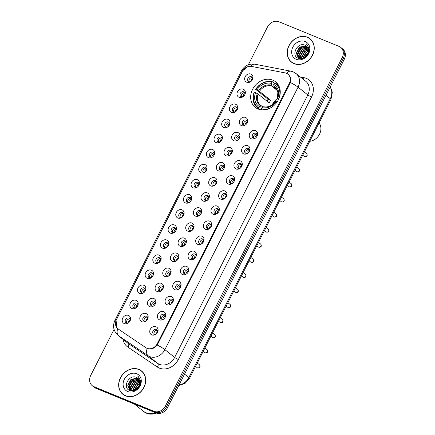 <?xml version="1.0" encoding="UTF-8"?>
<svg xmlns="http://www.w3.org/2000/svg" width="435" height="435" viewBox="0 0 435 435"><rect width="100%" height="100%" fill="white"/><g stroke="black" fill="none" stroke-linecap="round" stroke-linejoin="round"><path stroke-width="0.65" d="M272.778 80.154A16.318 13.73 -51.4 0 0 253.572 87.62A16.318 13.73 -51.4 0 0 255.28 107.347A16.318 13.73 -51.4 0 0 258.134 109.022A16.318 13.73 -51.4 0 0 277.334 101.556A16.318 13.73 -51.4 0 0 275.632 81.829A16.318 13.73 -51.4 0 0 272.778 80.154M239.103 97.331A4.616 3.888 128.6 0 1 237.537 91.752A4.616 3.888 128.6 0 1 243.247 89.159A4.616 3.888 128.6 0 1 245.035 94.226A4.616 3.888 128.6 0 1 242.986 96.793A4.616 3.888 128.6 0 1 239.103 97.331M244.883 94.585A2.773 2.333 -51.4 0 0 244.204 92.117A2.773 2.333 -51.4 0 0 243.714 91.834A2.773 2.333 -51.4 0 0 240.457 93.101A2.773 2.333 -51.4 0 0 240.745 96.45A2.773 2.333 -51.4 0 0 241.229 96.733A2.773 2.333 -51.4 0 0 243.306 96.565M231.447 112.415A4.616 3.888 128.6 0 1 229.881 106.836A4.616 3.888 128.6 0 1 235.591 104.248A4.616 3.888 128.6 0 1 237.385 109.31A4.616 3.888 128.6 0 1 235.335 111.882A4.616 3.888 128.6 0 1 231.447 112.415M237.233 109.669A2.773 2.333 -51.4 0 0 236.548 107.2A2.773 2.333 -51.4 0 0 236.064 106.918A2.773 2.333 -51.4 0 0 232.801 108.184A2.773 2.333 -51.4 0 0 233.095 111.534A2.773 2.333 -51.4 0 0 233.579 111.817A2.773 2.333 -51.4 0 0 235.65 111.648M223.797 127.498A4.616 3.888 128.6 0 1 222.231 121.925A4.616 3.888 128.6 0 1 227.94 119.331A4.616 3.888 128.6 0 1 229.729 124.394A4.616 3.888 128.6 0 1 227.684 126.966A4.616 3.888 128.6 0 1 223.797 127.498M229.577 124.758A2.773 2.333 -51.4 0 0 228.897 122.284A2.773 2.333 -51.4 0 0 228.408 122.001A2.773 2.333 -51.4 0 0 225.151 123.268A2.773 2.333 -51.4 0 0 225.439 126.618A2.773 2.333 -51.4 0 0 225.923 126.906A2.773 2.333 -51.4 0 0 228 126.737M216.141 142.588A4.616 3.888 128.6 0 1 214.575 137.009A4.616 3.888 128.6 0 1 220.284 134.415A4.616 3.888 128.6 0 1 222.078 139.483A4.616 3.888 128.6 0 1 220.028 142.049A4.616 3.888 128.6 0 1 216.141 142.588M221.926 139.842A2.773 2.333 -51.4 0 0 221.241 137.373A2.773 2.333 -51.4 0 0 220.757 137.085A2.773 2.333 -51.4 0 0 217.495 138.352A2.773 2.333 -51.4 0 0 217.788 141.707A2.773 2.333 -51.4 0 0 218.272 141.989A2.773 2.333 -51.4 0 0 220.344 141.821M208.49 157.671A4.616 3.888 128.6 0 1 206.924 152.092A4.616 3.888 128.6 0 1 212.633 149.499A4.616 3.888 128.6 0 1 214.422 154.566A4.616 3.888 128.6 0 1 212.378 157.133A4.616 3.888 128.6 0 1 208.49 157.671M214.27 154.925A2.773 2.333 -51.4 0 0 213.59 152.457A2.773 2.333 -51.4 0 0 213.106 152.174A2.773 2.333 -51.4 0 0 209.844 153.441A2.773 2.333 -51.4 0 0 210.132 156.79A2.773 2.333 -51.4 0 0 210.616 157.073A2.773 2.333 -51.4 0 0 212.693 156.904M200.834 172.755A4.616 3.888 128.6 0 1 199.268 167.176A4.616 3.888 128.6 0 1 204.977 164.588A4.616 3.888 128.6 0 1 206.772 169.65A4.616 3.888 128.6 0 1 204.722 172.222A4.616 3.888 128.6 0 1 200.834 172.755M206.62 170.009A2.773 2.333 -51.4 0 0 205.934 167.54A2.773 2.333 -51.4 0 0 205.45 167.257A2.773 2.333 -51.4 0 0 202.188 168.524A2.773 2.333 -51.4 0 0 202.482 171.874A2.773 2.333 -51.4 0 0 202.966 172.157A2.773 2.333 -51.4 0 0 205.037 171.994M193.183 187.838A4.616 3.888 128.6 0 1 191.617 182.265A4.616 3.888 128.6 0 1 197.327 179.671A4.616 3.888 128.6 0 1 199.116 184.739A4.616 3.888 128.6 0 1 197.071 187.306A4.616 3.888 128.6 0 1 193.183 187.838M198.964 185.098A2.773 2.333 -51.4 0 0 198.284 182.629A2.773 2.333 -51.4 0 0 197.8 182.341A2.773 2.333 -51.4 0 0 194.537 183.608A2.773 2.333 -51.4 0 0 194.826 186.958A2.773 2.333 -51.4 0 0 195.31 187.246A2.773 2.333 -51.4 0 0 197.387 187.077M185.527 202.927A4.616 3.888 128.6 0 1 183.961 197.349A4.616 3.888 128.6 0 1 189.671 194.755A4.616 3.888 128.6 0 1 191.465 199.823A4.616 3.888 128.6 0 1 189.415 202.389A4.616 3.888 128.6 0 1 185.527 202.927M191.313 200.182A2.773 2.333 -51.4 0 0 190.628 197.713A2.773 2.333 -51.4 0 0 190.144 197.43A2.773 2.333 -51.4 0 0 186.881 198.697A2.773 2.333 -51.4 0 0 187.175 202.047A2.773 2.333 -51.4 0 0 187.659 202.329A2.773 2.333 -51.4 0 0 189.731 202.161M177.877 218.011A4.616 3.888 128.6 0 1 176.311 212.432A4.616 3.888 128.6 0 1 182.02 209.844A4.616 3.888 128.6 0 1 183.815 214.906A4.616 3.888 128.6 0 1 181.765 217.473A4.616 3.888 128.6 0 1 177.877 218.011M183.657 215.265A2.773 2.333 -51.4 0 0 182.977 212.797A2.773 2.333 -51.4 0 0 182.493 212.514A2.773 2.333 -51.4 0 0 179.231 213.781A2.773 2.333 -51.4 0 0 179.519 217.13A2.773 2.333 -51.4 0 0 180.003 217.413A2.773 2.333 -51.4 0 0 182.08 217.244M170.221 233.095A4.616 3.888 128.6 0 1 168.655 227.521A4.616 3.888 128.6 0 1 174.364 224.928A4.616 3.888 128.6 0 1 176.159 229.99A4.616 3.888 128.6 0 1 174.109 232.562A4.616 3.888 128.6 0 1 170.221 233.095M176.006 230.354A2.773 2.333 -51.4 0 0 175.321 227.88A2.773 2.333 -51.4 0 0 174.837 227.597A2.773 2.333 -51.4 0 0 171.58 228.864A2.773 2.333 -51.4 0 0 171.868 232.214A2.773 2.333 -51.4 0 0 172.352 232.497A2.773 2.333 -51.4 0 0 174.43 232.333M162.57 248.178A4.616 3.888 128.6 0 1 161.004 242.605A4.616 3.888 128.6 0 1 166.714 240.011A4.616 3.888 128.6 0 1 168.508 245.079A4.616 3.888 128.6 0 1 166.458 247.645A4.616 3.888 128.6 0 1 162.57 248.178M168.356 245.438A2.773 2.333 -51.4 0 0 167.671 242.969A2.773 2.333 -51.4 0 0 167.187 242.681A2.773 2.333 -51.4 0 0 163.924 243.948A2.773 2.333 -51.4 0 0 164.212 247.297A2.773 2.333 -51.4 0 0 164.696 247.586A2.773 2.333 -51.4 0 0 166.774 247.417M154.914 263.267A4.616 3.888 128.6 0 1 153.348 257.689A4.616 3.888 128.6 0 1 159.063 255.095A4.616 3.888 128.6 0 1 160.852 260.163A4.616 3.888 128.6 0 1 158.802 262.729A4.616 3.888 128.6 0 1 154.914 263.267M160.7 260.522A2.773 2.333 -51.4 0 0 160.015 258.053A2.773 2.333 -51.4 0 0 159.531 257.77A2.773 2.333 -51.4 0 0 156.274 259.037A2.773 2.333 -51.4 0 0 156.562 262.387A2.773 2.333 -51.4 0 0 157.046 262.669A2.773 2.333 -51.4 0 0 159.123 262.501M147.264 278.351A4.616 3.888 128.6 0 1 145.698 272.772A4.616 3.888 128.6 0 1 151.407 270.184A4.616 3.888 128.6 0 1 153.202 275.246A4.616 3.888 128.6 0 1 151.152 277.818A4.616 3.888 128.6 0 1 147.264 278.351M153.049 275.605A2.773 2.333 -51.4 0 0 152.364 273.136A2.773 2.333 -51.4 0 0 151.88 272.854A2.773 2.333 -51.4 0 0 148.618 274.121A2.773 2.333 -51.4 0 0 148.906 277.47A2.773 2.333 -51.4 0 0 149.39 277.753A2.773 2.333 -51.4 0 0 151.467 277.59M139.608 293.435A4.616 3.888 128.6 0 1 138.047 287.861A4.616 3.888 128.6 0 1 143.757 285.268A4.616 3.888 128.6 0 1 145.546 290.33A4.616 3.888 128.6 0 1 143.496 292.902A4.616 3.888 128.6 0 1 139.608 293.435M145.393 290.694A2.773 2.333 -51.4 0 0 144.708 288.22A2.773 2.333 -51.4 0 0 144.224 287.937A2.773 2.333 -51.4 0 0 140.967 289.204A2.773 2.333 -51.4 0 0 141.255 292.554A2.773 2.333 -51.4 0 0 141.739 292.842A2.773 2.333 -51.4 0 0 143.816 292.673M131.957 308.524A4.616 3.888 128.6 0 1 130.391 302.945A4.616 3.888 128.6 0 1 136.101 300.351A4.616 3.888 128.6 0 1 137.895 305.419A4.616 3.888 128.6 0 1 135.845 307.985A4.616 3.888 128.6 0 1 131.957 308.524M137.743 305.778A2.773 2.333 -51.4 0 0 137.058 303.309A2.773 2.333 -51.4 0 0 136.574 303.021A2.773 2.333 -51.4 0 0 133.311 304.293A2.773 2.333 -51.4 0 0 133.599 307.643A2.773 2.333 -51.4 0 0 134.089 307.926A2.773 2.333 -51.4 0 0 136.16 307.757M124.301 323.607A4.616 3.888 128.6 0 1 122.741 318.028A4.616 3.888 128.6 0 1 128.45 315.435A4.616 3.888 128.6 0 1 130.239 320.503A4.616 3.888 128.6 0 1 128.189 323.069A4.616 3.888 128.6 0 1 124.301 323.607M130.087 320.861A2.773 2.333 -51.4 0 0 129.407 318.393A2.773 2.333 -51.4 0 0 128.918 318.11A2.773 2.333 -51.4 0 0 125.661 319.377A2.773 2.333 -51.4 0 0 125.949 322.726A2.773 2.333 -51.4 0 0 126.433 323.009A2.773 2.333 -51.4 0 0 128.51 322.841M246.754 82.242A4.616 3.888 128.6 0 1 245.188 76.669A4.616 3.888 128.6 0 1 250.897 74.075A4.616 3.888 128.6 0 1 252.691 79.143A4.616 3.888 128.6 0 1 250.642 81.709A4.616 3.888 128.6 0 1 246.754 82.242M252.539 79.502A2.773 2.333 -51.4 0 0 251.854 77.033A2.773 2.333 -51.4 0 0 251.37 76.745A2.773 2.333 -51.4 0 0 248.108 78.012A2.773 2.333 -51.4 0 0 248.396 81.361A2.773 2.333 -51.4 0 0 248.885 81.649A2.773 2.333 -51.4 0 0 250.957 81.481M241.398 125.606A4.616 3.888 128.6 0 1 239.832 120.033A4.616 3.888 128.6 0 1 245.541 117.439A4.616 3.888 128.6 0 1 247.33 122.507A4.616 3.888 128.6 0 1 245.28 125.073A4.616 3.888 128.6 0 1 241.398 125.606M247.178 122.866A2.773 2.333 -51.4 0 0 246.498 120.397A2.773 2.333 -51.4 0 0 246.009 120.109A2.773 2.333 -51.4 0 0 242.752 121.376A2.773 2.333 -51.4 0 0 243.04 124.725A2.773 2.333 -51.4 0 0 243.524 125.014A2.773 2.333 -51.4 0 0 245.601 124.845M233.742 140.695A4.616 3.888 128.6 0 1 232.176 135.116A4.616 3.888 128.6 0 1 237.885 132.523A4.616 3.888 128.6 0 1 239.68 137.59A4.616 3.888 128.6 0 1 237.63 140.157A4.616 3.888 128.6 0 1 233.742 140.695M239.527 137.949A2.773 2.333 -51.4 0 0 238.842 135.481A2.773 2.333 -51.4 0 0 238.358 135.198A2.773 2.333 -51.4 0 0 235.096 136.465A2.773 2.333 -51.4 0 0 235.389 139.814A2.773 2.333 -51.4 0 0 235.873 140.097A2.773 2.333 -51.4 0 0 237.945 139.929M226.091 155.779A4.616 3.888 128.6 0 1 224.525 150.2A4.616 3.888 128.6 0 1 230.235 147.612A4.616 3.888 128.6 0 1 232.024 152.674A4.616 3.888 128.6 0 1 229.979 155.246A4.616 3.888 128.6 0 1 226.091 155.779M231.871 153.033A2.773 2.333 -51.4 0 0 231.192 150.564A2.773 2.333 -51.4 0 0 230.702 150.282A2.773 2.333 -51.4 0 0 227.445 151.549A2.773 2.333 -51.4 0 0 227.733 154.898A2.773 2.333 -51.4 0 0 228.217 155.181A2.773 2.333 -51.4 0 0 230.294 155.012M218.435 170.863A4.616 3.888 128.6 0 1 216.869 165.289A4.616 3.888 128.6 0 1 222.579 162.695A4.616 3.888 128.6 0 1 224.373 167.758A4.616 3.888 128.6 0 1 222.323 170.33A4.616 3.888 128.6 0 1 218.435 170.863M224.221 168.122A2.773 2.333 -51.4 0 0 223.536 165.648A2.773 2.333 -51.4 0 0 223.052 165.365A2.773 2.333 -51.4 0 0 219.789 166.632A2.773 2.333 -51.4 0 0 220.083 169.982A2.773 2.333 -51.4 0 0 220.567 170.27A2.773 2.333 -51.4 0 0 222.638 170.101M210.785 185.946A4.616 3.888 128.6 0 1 209.219 180.373A4.616 3.888 128.6 0 1 214.928 177.779A4.616 3.888 128.6 0 1 216.717 182.847A4.616 3.888 128.6 0 1 214.672 185.413A4.616 3.888 128.6 0 1 210.785 185.946M216.565 183.206A2.773 2.333 -51.4 0 0 215.885 180.737A2.773 2.333 -51.4 0 0 215.401 180.449A2.773 2.333 -51.4 0 0 212.139 181.716A2.773 2.333 -51.4 0 0 212.427 185.065A2.773 2.333 -51.4 0 0 212.911 185.353A2.773 2.333 -51.4 0 0 214.988 185.185M203.129 201.035A4.616 3.888 128.6 0 1 201.563 195.456A4.616 3.888 128.6 0 1 207.272 192.863A4.616 3.888 128.6 0 1 209.066 197.93A4.616 3.888 128.6 0 1 207.017 200.497A4.616 3.888 128.6 0 1 203.129 201.035M208.914 198.289A2.773 2.333 -51.4 0 0 208.229 195.821A2.773 2.333 -51.4 0 0 207.745 195.538A2.773 2.333 -51.4 0 0 204.483 196.805A2.773 2.333 -51.4 0 0 204.776 200.154A2.773 2.333 -51.4 0 0 205.26 200.437A2.773 2.333 -51.4 0 0 207.332 200.269M195.478 216.119A4.616 3.888 128.6 0 1 193.912 210.54A4.616 3.888 128.6 0 1 199.621 207.952A4.616 3.888 128.6 0 1 201.41 213.014A4.616 3.888 128.6 0 1 199.366 215.586A4.616 3.888 128.6 0 1 195.478 216.119M201.258 213.373A2.773 2.333 -51.4 0 0 200.578 210.904A2.773 2.333 -51.4 0 0 200.095 210.622A2.773 2.333 -51.4 0 0 196.832 211.888A2.773 2.333 -51.4 0 0 197.12 215.238A2.773 2.333 -51.4 0 0 197.604 215.521A2.773 2.333 -51.4 0 0 199.681 215.358M187.822 231.202A4.616 3.888 128.6 0 1 186.256 225.629A4.616 3.888 128.6 0 1 191.965 223.035A4.616 3.888 128.6 0 1 193.76 228.103A4.616 3.888 128.6 0 1 191.71 230.67A4.616 3.888 128.6 0 1 187.822 231.202M193.608 228.462A2.773 2.333 -51.4 0 0 192.922 225.993A2.773 2.333 -51.4 0 0 192.439 225.705A2.773 2.333 -51.4 0 0 189.176 226.972A2.773 2.333 -51.4 0 0 189.47 230.322A2.773 2.333 -51.4 0 0 189.954 230.61A2.773 2.333 -51.4 0 0 192.025 230.441M180.172 246.292A4.616 3.888 128.6 0 1 178.606 240.713A4.616 3.888 128.6 0 1 184.315 238.119A4.616 3.888 128.6 0 1 186.109 243.187A4.616 3.888 128.6 0 1 184.059 245.753A4.616 3.888 128.6 0 1 180.172 246.292M185.952 243.546A2.773 2.333 -51.4 0 0 185.272 241.077A2.773 2.333 -51.4 0 0 184.788 240.789A2.773 2.333 -51.4 0 0 181.525 242.061A2.773 2.333 -51.4 0 0 181.814 245.411A2.773 2.333 -51.4 0 0 182.298 245.693A2.773 2.333 -51.4 0 0 184.375 245.525M172.516 261.375A4.616 3.888 128.6 0 1 170.95 255.796A4.616 3.888 128.6 0 1 176.659 253.208A4.616 3.888 128.6 0 1 178.453 258.27A4.616 3.888 128.6 0 1 176.403 260.837A4.616 3.888 128.6 0 1 172.516 261.375M178.301 258.629A2.773 2.333 -51.4 0 0 177.616 256.161A2.773 2.333 -51.4 0 0 177.132 255.878A2.773 2.333 -51.4 0 0 173.875 257.145A2.773 2.333 -51.4 0 0 174.163 260.494A2.773 2.333 -51.4 0 0 174.647 260.777A2.773 2.333 -51.4 0 0 176.724 260.608M164.865 276.459A4.616 3.888 128.6 0 1 163.299 270.885A4.616 3.888 128.6 0 1 169.008 268.292A4.616 3.888 128.6 0 1 170.803 273.354A4.616 3.888 128.6 0 1 168.753 275.926A4.616 3.888 128.6 0 1 164.865 276.459M170.65 273.718A2.773 2.333 -51.4 0 0 169.965 271.244A2.773 2.333 -51.4 0 0 169.481 270.962A2.773 2.333 -51.4 0 0 166.219 272.228A2.773 2.333 -51.4 0 0 166.507 275.578A2.773 2.333 -51.4 0 0 166.991 275.861A2.773 2.333 -51.4 0 0 169.068 275.698M157.209 291.542A4.616 3.888 128.6 0 1 155.643 285.969A4.616 3.888 128.6 0 1 161.358 283.375A4.616 3.888 128.6 0 1 163.147 288.443A4.616 3.888 128.6 0 1 161.097 291.01A4.616 3.888 128.6 0 1 157.209 291.542M162.994 288.802A2.773 2.333 -51.4 0 0 162.309 286.333A2.773 2.333 -51.4 0 0 161.825 286.045A2.773 2.333 -51.4 0 0 158.568 287.312A2.773 2.333 -51.4 0 0 158.857 290.662A2.773 2.333 -51.4 0 0 159.34 290.95A2.773 2.333 -51.4 0 0 161.418 290.781M149.558 306.631A4.616 3.888 128.6 0 1 147.992 301.053A4.616 3.888 128.6 0 1 153.702 298.459A4.616 3.888 128.6 0 1 155.496 303.527A4.616 3.888 128.6 0 1 153.446 306.093A4.616 3.888 128.6 0 1 149.558 306.631M155.344 303.886A2.773 2.333 -51.4 0 0 154.659 301.417A2.773 2.333 -51.4 0 0 154.175 301.134A2.773 2.333 -51.4 0 0 150.912 302.401A2.773 2.333 -51.4 0 0 151.201 305.751A2.773 2.333 -51.4 0 0 151.684 306.033A2.773 2.333 -51.4 0 0 153.762 305.865M141.902 321.715A4.616 3.888 128.6 0 1 140.342 316.136A4.616 3.888 128.6 0 1 146.051 313.548A4.616 3.888 128.6 0 1 147.84 318.61A4.616 3.888 128.6 0 1 145.79 321.182A4.616 3.888 128.6 0 1 141.902 321.715M147.688 318.969A2.773 2.333 -51.4 0 0 147.003 316.501A2.773 2.333 -51.4 0 0 146.519 316.218A2.773 2.333 -51.4 0 0 143.262 317.485A2.773 2.333 -51.4 0 0 143.55 320.834A2.773 2.333 -51.4 0 0 144.034 321.117A2.773 2.333 -51.4 0 0 146.111 320.954M251.343 138.803A4.616 3.888 128.6 0 1 249.777 133.224A4.616 3.888 128.6 0 1 255.486 130.63A4.616 3.888 128.6 0 1 257.281 135.698A4.616 3.888 128.6 0 1 255.231 138.265A4.616 3.888 128.6 0 1 251.343 138.803M257.128 136.057A2.773 2.333 -51.4 0 0 256.443 133.588A2.773 2.333 -51.4 0 0 255.959 133.306A2.773 2.333 -51.4 0 0 252.697 134.573A2.773 2.333 -51.4 0 0 252.985 137.922A2.773 2.333 -51.4 0 0 253.475 138.205A2.773 2.333 -51.4 0 0 255.546 138.036M243.692 153.887A4.616 3.888 128.6 0 1 242.126 148.308A4.616 3.888 128.6 0 1 247.836 145.72A4.616 3.888 128.6 0 1 249.625 150.782A4.616 3.888 128.6 0 1 247.575 153.354A4.616 3.888 128.6 0 1 243.692 153.887M249.472 151.141A2.773 2.333 -51.4 0 0 248.793 148.672A2.773 2.333 -51.4 0 0 248.303 148.389A2.773 2.333 -51.4 0 0 245.046 149.656A2.773 2.333 -51.4 0 0 245.335 153.006A2.773 2.333 -51.4 0 0 245.818 153.289A2.773 2.333 -51.4 0 0 247.896 153.125M236.036 168.97A4.616 3.888 128.6 0 1 234.47 163.397A4.616 3.888 128.6 0 1 240.18 160.803A4.616 3.888 128.6 0 1 241.974 165.871A4.616 3.888 128.6 0 1 239.924 168.437A4.616 3.888 128.6 0 1 236.036 168.97M241.822 166.23A2.773 2.333 -51.4 0 0 241.137 163.761A2.773 2.333 -51.4 0 0 240.653 163.473A2.773 2.333 -51.4 0 0 237.39 164.74A2.773 2.333 -51.4 0 0 237.684 168.089A2.773 2.333 -51.4 0 0 238.168 168.378A2.773 2.333 -51.4 0 0 240.24 168.209M228.386 184.059A4.616 3.888 128.6 0 1 226.82 178.48A4.616 3.888 128.6 0 1 232.529 175.887A4.616 3.888 128.6 0 1 234.318 180.955A4.616 3.888 128.6 0 1 232.274 183.521A4.616 3.888 128.6 0 1 228.386 184.059M234.166 181.313A2.773 2.333 -51.4 0 0 233.486 178.845A2.773 2.333 -51.4 0 0 233.002 178.562A2.773 2.333 -51.4 0 0 229.74 179.829A2.773 2.333 -51.4 0 0 230.028 183.178A2.773 2.333 -51.4 0 0 230.512 183.461A2.773 2.333 -51.4 0 0 232.589 183.293M220.73 199.143A4.616 3.888 128.6 0 1 219.164 193.564A4.616 3.888 128.6 0 1 224.873 190.976A4.616 3.888 128.6 0 1 226.668 196.038A4.616 3.888 128.6 0 1 224.618 198.61A4.616 3.888 128.6 0 1 220.73 199.143M226.515 196.397A2.773 2.333 -51.4 0 0 225.83 193.928A2.773 2.333 -51.4 0 0 225.346 193.646A2.773 2.333 -51.4 0 0 222.084 194.913A2.773 2.333 -51.4 0 0 222.377 198.262A2.773 2.333 -51.4 0 0 222.861 198.545A2.773 2.333 -51.4 0 0 224.933 198.376M213.079 214.227A4.616 3.888 128.6 0 1 211.513 208.653A4.616 3.888 128.6 0 1 217.223 206.059A4.616 3.888 128.6 0 1 219.012 211.122A4.616 3.888 128.6 0 1 216.967 213.694A4.616 3.888 128.6 0 1 213.079 214.227M218.859 211.486A2.773 2.333 -51.4 0 0 218.18 209.012A2.773 2.333 -51.4 0 0 217.696 208.729A2.773 2.333 -51.4 0 0 214.433 209.996A2.773 2.333 -51.4 0 0 214.721 213.346A2.773 2.333 -51.4 0 0 215.205 213.628A2.773 2.333 -51.4 0 0 217.282 213.465M205.423 229.31A4.616 3.888 128.6 0 1 203.857 223.737A4.616 3.888 128.6 0 1 209.567 221.143A4.616 3.888 128.6 0 1 211.361 226.211A4.616 3.888 128.6 0 1 209.311 228.777A4.616 3.888 128.6 0 1 205.423 229.31M211.209 226.57A2.773 2.333 -51.4 0 0 210.524 224.101A2.773 2.333 -51.4 0 0 210.04 223.813A2.773 2.333 -51.4 0 0 206.777 225.08A2.773 2.333 -51.4 0 0 207.071 228.429A2.773 2.333 -51.4 0 0 207.555 228.718A2.773 2.333 -51.4 0 0 209.626 228.549M197.773 244.399A4.616 3.888 128.6 0 1 196.207 238.82A4.616 3.888 128.6 0 1 201.916 236.227A4.616 3.888 128.6 0 1 203.705 241.294A4.616 3.888 128.6 0 1 201.661 243.861A4.616 3.888 128.6 0 1 197.773 244.399M203.553 241.653A2.773 2.333 -51.4 0 0 202.873 239.185A2.773 2.333 -51.4 0 0 202.389 238.902A2.773 2.333 -51.4 0 0 199.127 240.169A2.773 2.333 -51.4 0 0 199.415 243.518A2.773 2.333 -51.4 0 0 199.899 243.801A2.773 2.333 -51.4 0 0 201.976 243.633M190.117 259.483A4.616 3.888 128.6 0 1 188.551 253.904A4.616 3.888 128.6 0 1 194.26 251.316A4.616 3.888 128.6 0 1 196.054 256.378A4.616 3.888 128.6 0 1 194.005 258.95A4.616 3.888 128.6 0 1 190.117 259.483M195.902 256.737A2.773 2.333 -51.4 0 0 195.217 254.268A2.773 2.333 -51.4 0 0 194.733 253.986A2.773 2.333 -51.4 0 0 191.471 255.253A2.773 2.333 -51.4 0 0 191.764 258.602A2.773 2.333 -51.4 0 0 192.248 258.885A2.773 2.333 -51.4 0 0 194.32 258.722M182.466 274.567A4.616 3.888 128.6 0 1 180.9 268.993A4.616 3.888 128.6 0 1 186.61 266.399A4.616 3.888 128.6 0 1 188.404 271.462A4.616 3.888 128.6 0 1 186.354 274.034A4.616 3.888 128.6 0 1 182.466 274.567M188.246 271.826A2.773 2.333 -51.4 0 0 187.567 269.352A2.773 2.333 -51.4 0 0 187.083 269.069A2.773 2.333 -51.4 0 0 183.82 270.336A2.773 2.333 -51.4 0 0 184.108 273.686A2.773 2.333 -51.4 0 0 184.592 273.974A2.773 2.333 -51.4 0 0 186.669 273.805M174.81 289.656A4.616 3.888 128.6 0 1 173.244 284.077A4.616 3.888 128.6 0 1 178.954 281.483A4.616 3.888 128.6 0 1 180.748 286.551A4.616 3.888 128.6 0 1 178.698 289.117A4.616 3.888 128.6 0 1 174.81 289.656M180.596 286.91A2.773 2.333 -51.4 0 0 179.911 284.441A2.773 2.333 -51.4 0 0 179.427 284.153A2.773 2.333 -51.4 0 0 176.17 285.425A2.773 2.333 -51.4 0 0 176.458 288.775A2.773 2.333 -51.4 0 0 176.942 289.058A2.773 2.333 -51.4 0 0 179.019 288.889M167.16 304.739A4.616 3.888 128.6 0 1 165.594 299.16A4.616 3.888 128.6 0 1 171.303 296.572A4.616 3.888 128.6 0 1 173.097 301.634A4.616 3.888 128.6 0 1 171.047 304.201A4.616 3.888 128.6 0 1 167.16 304.739M172.945 301.993A2.773 2.333 -51.4 0 0 172.26 299.525A2.773 2.333 -51.4 0 0 171.776 299.242A2.773 2.333 -51.4 0 0 168.514 300.509A2.773 2.333 -51.4 0 0 168.802 303.858A2.773 2.333 -51.4 0 0 169.286 304.141A2.773 2.333 -51.4 0 0 171.363 303.973M159.504 319.823A4.616 3.888 128.6 0 1 157.938 314.244A4.616 3.888 128.6 0 1 163.652 311.656A4.616 3.888 128.6 0 1 165.441 316.718A4.616 3.888 128.6 0 1 163.391 319.29A4.616 3.888 128.6 0 1 159.504 319.823M165.289 317.082A2.773 2.333 -51.4 0 0 164.604 314.608A2.773 2.333 -51.4 0 0 164.12 314.326A2.773 2.333 -51.4 0 0 160.863 315.592A2.773 2.333 -51.4 0 0 161.151 318.942A2.773 2.333 -51.4 0 0 161.635 319.225A2.773 2.333 -51.4 0 0 163.712 319.062M151.853 334.906A4.616 3.888 128.6 0 1 150.287 329.333A4.616 3.888 128.6 0 1 155.996 326.739A4.616 3.888 128.6 0 1 157.791 331.807A4.616 3.888 128.6 0 1 155.741 334.374A4.616 3.888 128.6 0 1 151.853 334.906M157.639 332.166A2.773 2.333 -51.4 0 0 156.953 329.697A2.773 2.333 -51.4 0 0 156.469 329.409A2.773 2.333 -51.4 0 0 153.207 330.676A2.773 2.333 -51.4 0 0 153.495 334.026A2.773 2.333 -51.4 0 0 153.979 334.314A2.773 2.333 -51.4 0 0 156.056 334.145M241.507 96.826A2.773 2.333 128.6 0 1 241.952 93.868A2.773 2.333 128.6 0 1 244.736 92.775M233.856 111.909A2.773 2.333 128.6 0 1 234.296 108.951A2.773 2.333 128.6 0 1 237.086 107.864M226.205 126.993A2.773 2.333 128.6 0 1 226.646 124.035A2.773 2.333 128.6 0 1 229.43 122.947M218.549 142.082A2.773 2.333 128.6 0 1 218.99 139.118A2.773 2.333 128.6 0 1 221.779 138.031M210.899 157.166A2.773 2.333 128.6 0 1 211.339 154.208A2.773 2.333 128.6 0 1 214.123 153.12M203.243 172.249A2.773 2.333 128.6 0 1 203.683 169.291A2.773 2.333 128.6 0 1 206.473 168.204M195.592 187.338A2.773 2.333 128.6 0 1 196.033 184.375A2.773 2.333 128.6 0 1 198.817 183.287M187.936 202.422A2.773 2.333 128.6 0 1 188.377 199.464A2.773 2.333 128.6 0 1 191.166 198.371M180.286 217.505A2.773 2.333 128.6 0 1 180.726 214.547A2.773 2.333 128.6 0 1 183.51 213.46M172.63 232.589A2.773 2.333 128.6 0 1 173.07 229.631A2.773 2.333 128.6 0 1 175.86 228.544M164.979 247.678A2.773 2.333 128.6 0 1 165.42 244.715A2.773 2.333 128.6 0 1 168.209 243.627M157.323 262.762A2.773 2.333 128.6 0 1 157.764 259.804A2.773 2.333 128.6 0 1 160.553 258.711M149.673 277.845A2.773 2.333 128.6 0 1 150.113 274.887A2.773 2.333 128.6 0 1 152.902 273.8M142.017 292.929A2.773 2.333 128.6 0 1 142.462 289.971A2.773 2.333 128.6 0 1 145.246 288.883M134.366 308.018A2.773 2.333 128.6 0 1 134.806 305.055A2.773 2.333 128.6 0 1 137.596 303.967M126.71 323.102A2.773 2.333 128.6 0 1 127.156 320.144A2.773 2.333 128.6 0 1 129.94 319.056M249.163 81.742A2.773 2.333 128.6 0 1 249.603 78.778A2.773 2.333 128.6 0 1 252.392 77.691M243.801 125.106A2.773 2.333 128.6 0 1 244.247 122.143A2.773 2.333 128.6 0 1 247.031 121.055M236.151 140.19A2.773 2.333 128.6 0 1 236.591 137.232A2.773 2.333 128.6 0 1 239.38 136.139M228.5 155.273A2.773 2.333 128.6 0 1 228.94 152.315A2.773 2.333 128.6 0 1 231.725 151.228M220.844 170.357A2.773 2.333 128.6 0 1 221.284 167.399A2.773 2.333 128.6 0 1 224.074 166.311M213.193 185.446A2.773 2.333 128.6 0 1 213.634 182.482A2.773 2.333 128.6 0 1 216.418 181.395M205.537 200.53A2.773 2.333 128.6 0 1 205.978 197.572A2.773 2.333 128.6 0 1 208.767 196.484M197.887 215.613A2.773 2.333 128.6 0 1 198.327 212.655A2.773 2.333 128.6 0 1 201.111 211.568M190.231 230.697A2.773 2.333 128.6 0 1 190.671 227.739A2.773 2.333 128.6 0 1 193.461 226.651M182.58 245.786A2.773 2.333 128.6 0 1 183.021 242.828A2.773 2.333 128.6 0 1 185.805 241.735M174.924 260.869A2.773 2.333 128.6 0 1 175.365 257.911A2.773 2.333 128.6 0 1 178.154 256.824M167.274 275.953A2.773 2.333 128.6 0 1 167.714 272.995A2.773 2.333 128.6 0 1 170.504 271.908M159.618 291.042A2.773 2.333 128.6 0 1 160.064 288.079A2.773 2.333 128.6 0 1 162.848 286.991M151.967 306.126A2.773 2.333 128.6 0 1 152.408 303.168A2.773 2.333 128.6 0 1 155.197 302.075M144.311 321.209A2.773 2.333 128.6 0 1 144.757 318.251A2.773 2.333 128.6 0 1 147.541 317.164M253.752 138.297A2.773 2.333 128.6 0 1 254.192 135.339A2.773 2.333 128.6 0 1 256.982 134.252M246.096 153.381A2.773 2.333 128.6 0 1 246.542 150.423A2.773 2.333 128.6 0 1 249.326 149.335M238.445 168.47A2.773 2.333 128.6 0 1 238.886 165.507A2.773 2.333 128.6 0 1 241.675 164.419M230.795 183.554A2.773 2.333 128.6 0 1 231.235 180.596A2.773 2.333 128.6 0 1 234.019 179.503M223.139 198.637A2.773 2.333 128.6 0 1 223.579 195.679A2.773 2.333 128.6 0 1 226.369 194.592M215.488 213.721A2.773 2.333 128.6 0 1 215.929 210.763A2.773 2.333 128.6 0 1 218.713 209.675M207.832 228.81A2.773 2.333 128.6 0 1 208.273 225.847A2.773 2.333 128.6 0 1 211.062 224.759M200.182 243.894A2.773 2.333 128.6 0 1 200.622 240.936A2.773 2.333 128.6 0 1 203.406 239.848M192.526 258.977A2.773 2.333 128.6 0 1 192.966 256.019A2.773 2.333 128.6 0 1 195.755 254.932M184.875 274.061A2.773 2.333 128.6 0 1 185.315 271.103A2.773 2.333 128.6 0 1 188.099 270.015M177.219 289.15A2.773 2.333 128.6 0 1 177.659 286.187A2.773 2.333 128.6 0 1 180.449 285.099M169.568 304.234A2.773 2.333 128.6 0 1 170.009 301.276A2.773 2.333 128.6 0 1 172.798 300.188M161.912 319.317A2.773 2.333 128.6 0 1 162.358 316.359A2.773 2.333 128.6 0 1 165.142 315.272M154.262 334.406A2.773 2.333 128.6 0 1 154.702 331.443A2.773 2.333 128.6 0 1 157.492 330.355M285.344 72.944A8.314 6.998 128.6 0 1 286.534 73.303A8.314 6.998 128.6 0 1 287.992 74.157A8.314 6.998 128.6 0 1 289.357 83.341L157.291 343.655A8.314 6.998 128.6 0 1 145.932 347.739L118.228 329.007A8.314 6.998 128.6 0 1 117.852 328.735A8.314 6.998 128.6 0 1 116.488 319.546L242.366 71.427A8.314 6.998 128.6 0 1 251.452 66.408L285.344 72.944M307.425 37.22A14.931 12.566 -51.4 0 0 289.857 44.049A14.931 12.566 -51.4 0 0 291.417 62.096A14.931 12.566 -51.4 0 0 294.027 63.63A14.931 12.566 -51.4 0 0 311.596 56.8A14.931 12.566 -51.4 0 0 310.041 38.753A14.931 12.566 -51.4 0 0 307.425 37.22M291.091 61.623A14.931 12.566 -51.4 0 0 291.95 62.499M138.89 369.418A14.931 12.566 -51.4 0 0 121.321 376.248A14.931 12.566 -51.4 0 0 122.882 394.3A14.931 12.566 -51.4 0 0 125.492 395.828A14.931 12.566 -51.4 0 0 143.066 388.999A14.931 12.566 -51.4 0 0 141.505 370.952A14.931 12.566 -51.4 0 0 138.89 369.418M122.556 393.822A14.931 12.566 -51.4 0 0 123.415 394.697M287.04 73.558L288.448 74.38L290.613 77.903L290.422 82.552L289.971 83.689L157.252 345.042C154.599 348.217 151.554 349.463 148.117 348.778L147.16 348.424A10.777 5.807 124.1 0 0 148.063 355.705L118.614 335.793A12.316 10.364 128.6 0 1 118.059 335.385L127.814 343.166A12.316 10.364 -51.4 0 0 128.368 343.568L157.818 363.486A12.316 10.364 -51.4 0 0 159.417 364.34A12.316 10.364 -51.4 0 0 174.642 357.429L307.811 94.939A12.316 10.364 -51.4 0 0 305.794 81.329L296.039 73.548A12.316 10.364 128.6 0 1 298.062 87.158A10.777 1.387 -153.1 0 0 290.422 82.552M288.329 74.592L288.889 74.847M114.062 329.425L90.703 375.47A9.238 7.776 -51.4 0 0 92.22 385.676L94.297 387.335A9.238 7.776 -51.4 0 0 95.912 388.286L156.056 412.956L155.012 412.13A9.238 7.776 -51.4 0 0 166.436 406.942L343.258 58.41A9.238 7.776 -51.4 0 0 341.741 48.203A9.238 7.776 -51.4 0 1 343.258 58.41L166.436 406.942A9.238 7.776 -51.4 0 1 155.012 412.13L94.873 387.454L155.012 412.13L153.974 411.298A9.238 7.776 -51.4 0 0 165.392 406.116L342.214 57.578A9.238 7.776 -51.4 0 0 340.703 47.371A9.238 7.776 -51.4 0 0 339.088 46.425L278.944 21.75A9.238 7.776 -51.4 0 0 267.525 26.932L248.336 64.761M93.259 386.508A9.238 7.776 -51.4 0 0 94.873 387.454A9.238 7.776 -51.4 0 1 93.259 386.508M116.906 327.783L116.047 320.307L116.449 319.453L242.181 71.623L242.643 70.78L247.673 66.718M92.22 385.676A9.238 7.776 -51.4 0 0 93.835 386.623L153.974 411.298M142.011 371.381A14.931 12.566 -51.4 0 0 140.967 370.74M310.546 39.183A14.931 12.566 -51.4 0 0 309.502 38.536M156.056 412.956A9.238 7.776 -51.4 0 0 167.475 407.774L344.297 59.236A9.238 7.776 -51.4 0 0 342.78 49.03L340.703 47.371M311.406 40.058A14.779 12.436 -51.4 0 0 310.981 39.699L309.943 38.873A14.779 12.436 -51.4 0 0 307.36 37.356A14.779 12.436 -51.4 0 0 289.966 44.114A14.779 12.436 -51.4 0 0 291.51 61.977A14.779 12.436 -51.4 0 0 294.098 63.494A14.779 12.436 -51.4 0 0 311.487 56.735A14.779 12.436 -51.4 0 0 309.943 38.873M304.435 57.208L307.839 52.972M305.022 56.811L307.529 53.674M302.771 57.964L306.104 52.227L308.295 51.129M303.135 57.844L306.425 52.488L308.241 51.515M301.52 58.203L301.46 57.175L304.799 51.189L308.312 49.813M301.814 58.17L301.787 57.431L305.125 51.45L308.333 50.112M300.471 58.187L300.161 56.137L303.499 50.155L308.127 48.753M300.721 58.208L300.487 56.398L303.826 50.411L308.187 49.003M299.557 57.991L298.861 55.098L302.2 49.117L307.801 47.861M299.775 58.056L299.188 55.359L302.526 49.378L307.893 48.068M298.758 57.659L297.562 54.06L300.9 48.078L307.371 47.1M298.948 57.757L297.888 54.321L301.227 48.339L307.485 47.279M307.507 53.712A6.96 5.856 -51.4 0 0 306.365 46.023A6.96 5.856 -51.4 0 0 305.152 45.305C297.632 41.472 290.558 55.462 298.057 58.154C302.956 60.699 310.133 54.364 309.062 48.421L306.702 44.158L306.115 43.739C308.904 46.501 309.367 49.824 307.507 53.712C305.397 57.404 302.635 58.79 299.231 57.877L298.062 57.202L296.262 53.026L299.601 47.04L306.126 46.083L306.844 46.453M298.225 57.328L296.583 53.282L299.927 47.301L306.452 46.344L306.979 46.605M305.152 45.305L306.392 46.039M305.229 41.548A10.038 8.45 -51.4 0 0 292.82 47.181A10.038 8.45 -51.4 0 0 296.224 59.301A10.038 8.45 -51.4 0 0 308.632 53.668A10.038 8.45 -51.4 0 0 305.229 41.548M291.51 61.977L292.554 62.809A14.779 12.436 -51.4 0 0 292.994 63.14M306.115 43.739L306.664 44.125M296.947 55.473L301.031 47.589L304.875 45.931M296.779 54.962L300.868 47.458L304.277 45.887M142.87 372.257A14.779 12.436 -51.4 0 0 142.446 371.898L141.408 371.071A14.779 12.436 -51.4 0 0 138.825 369.554A14.779 12.436 -51.4 0 0 121.436 376.313A14.779 12.436 -51.4 0 0 122.974 394.175A14.779 12.436 -51.4 0 0 125.563 395.692A14.779 12.436 -51.4 0 0 142.952 388.933A14.779 12.436 -51.4 0 0 141.408 371.071M134.388 404.071L143.202 411.102A15.394 12.958 -51.4 0 0 145.894 412.679A15.394 12.958 -51.4 0 0 155.36 412.674M143.267 411.151A15.394 12.958 -51.4 0 0 143.333 411.205A15.394 12.958 -51.4 0 0 146.024 412.782A15.394 12.958 -51.4 0 0 155.556 412.755M143.333 411.205L143.92 411.668A15.394 12.958 -51.4 0 0 146.611 413.25A15.394 12.958 -51.4 0 0 156.442 413.103M135.899 389.412L139.303 385.171M136.487 389.01L138.993 385.872M134.236 390.162L137.569 384.426L139.76 383.327M134.6 390.043L137.89 384.687L139.706 383.713M132.99 390.402L132.925 389.374L136.269 383.387L139.776 382.012M133.279 390.369L133.251 389.629L136.59 383.648L139.798 382.316M131.935 390.385L131.626 388.335L134.964 382.354L139.591 380.951M132.186 390.407L131.952 388.596L135.29 382.61L139.651 381.201M131.027 390.195L130.326 387.297L133.665 381.316L139.265 380.06M131.239 390.255L130.652 387.558L133.991 381.577L139.358 380.266M130.223 389.858L129.026 386.258L132.365 380.277L138.836 379.298M130.413 389.956L129.353 386.519L132.691 380.538L138.95 379.478M138.977 385.91A6.96 5.856 -51.4 0 0 137.835 378.222A6.96 5.856 -51.4 0 0 136.617 377.504C129.097 373.67 122.023 387.661 129.521 390.353C134.42 392.897 141.598 386.568 140.532 380.625L138.167 376.357L137.58 375.943C140.369 378.7 140.831 382.022 138.977 385.91C136.862 389.602 134.1 390.989 130.696 390.075L129.527 389.401L127.727 385.225L131.065 379.238L137.59 378.281L138.308 378.651M129.69 389.526L128.053 385.481L131.392 379.499L137.917 378.542L138.45 378.803M136.617 377.504L137.857 378.238M136.699 373.747A10.038 8.45 -51.4 0 0 124.285 379.38A10.038 8.45 -51.4 0 0 127.689 391.5A10.038 8.45 -51.4 0 0 140.097 385.867A10.038 8.45 -51.4 0 0 136.699 373.747M122.974 394.175L124.019 395.007A14.779 12.436 -51.4 0 0 124.459 395.339M137.58 375.943L138.129 376.324M128.412 387.672L132.496 379.788L136.34 378.129M128.243 387.161L132.332 379.657L135.742 378.086M257.215 135.067A4.616 3.888 -51.4 0 0 255.378 136.715L256.362 137.253M255.019 138.259L254.687 138.074A4.616 3.888 -51.4 0 0 254.6 138.346M249.559 150.157A4.616 3.888 -51.4 0 0 247.722 151.799L248.711 152.337M247.363 153.343L247.031 153.163A4.616 3.888 -51.4 0 0 246.95 153.43M241.909 165.24A4.616 3.888 -51.4 0 0 240.071 166.882L241.055 167.421M239.712 168.427L239.38 168.247A4.616 3.888 -51.4 0 0 239.299 168.514M234.258 180.324A4.616 3.888 -51.4 0 0 232.415 181.971L233.405 182.51M232.056 183.51L231.725 183.331A4.616 3.888 -51.4 0 0 231.643 183.597M226.602 195.407A4.616 3.888 -51.4 0 0 224.764 197.055L225.749 197.593M224.406 198.599L224.074 198.414A4.616 3.888 -51.4 0 0 223.992 198.686M218.952 210.496A4.616 3.888 -51.4 0 0 217.108 212.139L218.098 212.677M216.75 213.683L216.418 213.503A4.616 3.888 -51.4 0 0 216.336 213.77M211.296 225.58A4.616 3.888 -51.4 0 0 209.458 227.228L210.442 227.761M209.099 228.767L208.767 228.587A4.616 3.888 -51.4 0 0 208.686 228.853M203.645 240.664A4.616 3.888 -51.4 0 0 201.802 242.311L202.792 242.85M201.443 243.85L201.111 243.671A4.616 3.888 -51.4 0 0 201.03 243.943M195.989 255.747A4.616 3.888 -51.4 0 0 194.151 257.395L195.136 257.933M193.792 258.939L193.461 258.754A4.616 3.888 -51.4 0 0 193.379 259.026M188.339 270.836A4.616 3.888 -51.4 0 0 186.495 272.479L187.485 273.017M186.136 274.023L185.805 273.843A4.616 3.888 -51.4 0 0 185.723 274.11M180.683 285.92A4.616 3.888 -51.4 0 0 178.845 287.568L179.834 288.101M178.486 289.106L178.154 288.927A4.616 3.888 -51.4 0 0 178.073 289.193M173.032 301.004A4.616 3.888 -51.4 0 0 171.189 302.651L172.178 303.19M170.835 304.195L170.498 304.011A4.616 3.888 -51.4 0 0 170.417 304.282M165.376 316.093A4.616 3.888 -51.4 0 0 163.538 317.735L164.528 318.273M163.179 319.279L162.848 319.1A4.616 3.888 -51.4 0 0 162.766 319.366M157.726 331.176A4.616 3.888 -51.4 0 0 155.882 332.818L156.872 333.357M155.529 334.363L155.192 334.183A4.616 3.888 -51.4 0 0 155.11 334.45M247.265 121.876A4.616 3.888 -51.4 0 0 245.427 123.518L246.417 124.057M245.068 125.062L244.736 124.883A4.616 3.888 -51.4 0 0 244.655 125.149M239.614 136.96A4.616 3.888 -51.4 0 0 237.776 138.607L238.761 139.146M237.418 140.146L237.086 139.967A4.616 3.888 -51.4 0 0 237.004 140.233M231.964 152.043A4.616 3.888 -51.4 0 0 230.12 153.691L231.11 154.229M229.762 155.235L229.43 155.05A4.616 3.888 -51.4 0 0 229.348 155.322M224.308 167.132A4.616 3.888 -51.4 0 0 222.47 168.775L223.454 169.313M222.111 170.319L221.779 170.139A4.616 3.888 -51.4 0 0 221.698 170.406M216.657 182.216A4.616 3.888 -51.4 0 0 214.814 183.864L215.803 184.396M214.455 185.402L214.123 185.223A4.616 3.888 -51.4 0 0 214.042 185.489M209.001 197.3A4.616 3.888 -51.4 0 0 207.163 198.947L208.147 199.486M206.804 200.486L206.473 200.307A4.616 3.888 -51.4 0 0 206.391 200.578M201.351 212.389A4.616 3.888 -51.4 0 0 199.507 214.031L200.497 214.569M199.148 215.575L198.817 215.39A4.616 3.888 -51.4 0 0 198.735 215.662M193.695 227.472A4.616 3.888 -51.4 0 0 191.857 229.114L192.841 229.653M191.498 230.659L191.166 230.479A4.616 3.888 -51.4 0 0 191.085 230.746M186.044 242.556A4.616 3.888 -51.4 0 0 184.201 244.204L185.19 244.736M183.842 245.742L183.51 245.563A4.616 3.888 -51.4 0 0 183.429 245.829M178.388 257.64A4.616 3.888 -51.4 0 0 176.55 259.287L177.54 259.825M176.191 260.831L175.86 260.647A4.616 3.888 -51.4 0 0 175.778 260.918M170.737 272.729A4.616 3.888 -51.4 0 0 168.894 274.371L169.884 274.909M168.535 275.915L168.204 275.736A4.616 3.888 -51.4 0 0 168.122 276.002M163.082 287.812A4.616 3.888 -51.4 0 0 161.244 289.454L162.233 289.993M160.885 290.999L160.553 290.819A4.616 3.888 -51.4 0 0 160.471 291.086M155.431 302.896A4.616 3.888 -51.4 0 0 153.588 304.543L154.577 305.082M153.234 306.082L152.897 305.903A4.616 3.888 -51.4 0 0 152.815 306.175M147.786 318.333A4.616 3.888 -51.4 0 0 146.198 319.834L146.889 320.209M250.429 81.698L250.098 81.519A4.616 3.888 -51.4 0 0 250.011 81.785M252.626 78.512A4.616 3.888 -51.4 0 0 250.788 80.154L251.773 80.692M242.773 96.782L242.442 96.603A4.616 3.888 -51.4 0 0 242.36 96.874M244.97 93.596A4.616 3.888 -51.4 0 0 243.132 95.243L244.122 95.782M235.123 111.871L234.791 111.686A4.616 3.888 -51.4 0 0 234.71 111.958M237.32 108.679A4.616 3.888 -51.4 0 0 235.482 110.327L236.466 110.865M227.467 126.955L227.135 126.775A4.616 3.888 -51.4 0 0 227.054 127.042M229.669 123.768A4.616 3.888 -51.4 0 0 227.826 125.41L228.815 125.949M219.816 142.038L219.485 141.859A4.616 3.888 -51.4 0 0 219.403 142.125M222.013 138.852A4.616 3.888 -51.4 0 0 220.175 140.5L221.159 141.032M212.16 157.122L211.829 156.943A4.616 3.888 -51.4 0 0 211.747 157.214M214.363 153.936A4.616 3.888 -51.4 0 0 212.519 155.583L213.509 156.121M204.51 172.211L204.178 172.032A4.616 3.888 -51.4 0 0 204.097 172.298M206.707 169.025A4.616 3.888 -51.4 0 0 204.869 170.667L205.853 171.205M196.854 187.295L196.522 187.115A4.616 3.888 -51.4 0 0 196.441 187.382M199.056 184.108A4.616 3.888 -51.4 0 0 197.213 185.75L198.202 186.289M189.203 202.378L188.872 202.199A4.616 3.888 -51.4 0 0 188.79 202.465M191.4 199.192A4.616 3.888 -51.4 0 0 189.562 200.839L190.546 201.372M181.547 217.467L181.216 217.282A4.616 3.888 -51.4 0 0 181.134 217.554M183.749 214.276A4.616 3.888 -51.4 0 0 181.906 215.923L182.896 216.461M173.897 232.551L173.565 232.372A4.616 3.888 -51.4 0 0 173.483 232.638M176.093 229.365A4.616 3.888 -51.4 0 0 174.256 231.007L175.245 231.545M166.241 247.635L165.909 247.455A4.616 3.888 -51.4 0 0 165.827 247.722M168.443 244.448A4.616 3.888 -51.4 0 0 166.6 246.096L167.589 246.629M158.59 262.718L158.258 262.539A4.616 3.888 -51.4 0 0 158.177 262.811M160.787 259.532A4.616 3.888 -51.4 0 0 158.949 261.179L159.939 261.718M150.94 277.807L150.602 277.622A4.616 3.888 -51.4 0 0 150.521 277.894M153.136 274.615A4.616 3.888 -51.4 0 0 151.293 276.263L152.283 276.801M143.284 292.891L142.952 292.712A4.616 3.888 -51.4 0 0 142.87 292.978M145.48 289.705A4.616 3.888 -51.4 0 0 143.642 291.347L144.632 291.885M135.633 307.975L135.301 307.795A4.616 3.888 -51.4 0 0 135.214 308.062M137.83 304.788A4.616 3.888 -51.4 0 0 135.992 306.436L136.976 306.969M127.977 323.064L127.645 322.879A4.616 3.888 -51.4 0 0 127.564 323.151M130.174 319.872A4.616 3.888 -51.4 0 0 128.336 321.519L129.326 322.058M309.763 141.293A11.544 9.717 -51.4 0 0 319.54 134.208A11.544 9.717 -51.4 0 0 319.083 122.926M277.351 98.718A11.392 9.586 -51.4 0 0 272.348 104.704M260.059 109.625L258.852 108.668L258.874 107.913A14.654 12.332 -51.4 0 1 254.453 92.171L255.579 92.633A13.24 11.141 -51.4 0 0 259.51 106.651L261.397 105.841L262.898 107.037M267.019 101.192A14.627 12.305 128.6 0 1 268.085 99.213L255.834 89.452A14.654 12.332 -51.4 0 1 271.951 82.133L271.309 83.395A13.24 11.141 -51.4 0 0 256.96 89.909L259.472 91.35L270.646 100.262A11.392 9.586 -51.4 0 0 269.265 102.986L258.091 94.074L255.579 92.633M276.959 90.214L271.527 85.88L271.309 83.395M272.131 106.95A14.654 12.332 -51.4 0 1 261.299 108.908L261.277 109.663A15.274 12.849 -51.4 0 0 262.561 109.946M261.277 109.663L261.549 109.876M254.453 92.171L254.225 92.182A15.274 12.849 -51.4 0 0 257.362 107.668A15.274 12.849 -51.4 0 0 258.852 108.668M271.951 82.133L272.489 81.796A15.274 12.849 -51.4 0 0 255.606 89.458M272.489 81.796L274.316 83.248M261.299 108.908L261.935 107.646A13.24 11.141 -51.4 0 0 276.29 101.132L277.334 101.562M259.51 106.651L258.874 107.913M256.96 89.909L255.834 89.452M276.29 101.132L275.774 101.148A11.843 9.967 -51.4 0 1 263.159 106.874L261.935 107.646M263.822 106.836L263.159 106.874L263.822 106.836M258.091 94.074A11.392 9.586 -51.4 0 0 260.57 105.265L261.397 105.841M279.787 88.354A15.274 12.849 -51.4 0 0 276.41 83.792A15.274 12.849 -51.4 0 0 274.915 82.791L274.376 83.128A14.654 12.332 -51.4 0 1 278.993 98.348M278.775 98.865L277.671 98.408A13.24 11.141 -51.4 0 0 273.735 84.39L274.376 83.128M278.443 99.588L277.253 98.642L277.671 98.408M273.735 84.39L273.952 86.875L275.502 88.115M277.253 98.642L277.155 98.424A11.843 9.967 -51.4 0 0 273.697 86.103M270.646 100.262L268.085 99.213M157.291 343.655L157.856 344.101M289.357 83.341L289.917 83.792M300.367 77L304.108 77.724A15.394 12.958 128.6 0 1 311.542 96.967L178.372 359.462A3.078 0.397 26.9 0 1 174.642 357.429L164.892 349.648A12.316 10.364 128.6 0 1 149.667 356.559A12.316 10.364 128.6 0 1 148.063 355.705L157.818 363.486A3.078 1.658 -55.9 0 1 157.334 367.031L127.885 347.119A15.394 12.958 128.6 0 1 123.04 339.354M178.372 359.462A15.394 12.958 128.6 0 1 159.335 368.102A15.394 12.958 128.6 0 1 157.334 367.031M296.039 73.548L293.141 71.846L290.874 71.166A10.777 5.329 100.9 0 0 286.714 73.379M157.252 345.042A10.777 1.387 26.9 0 1 164.892 349.648L298.062 87.158L307.811 94.939A3.078 0.397 26.9 0 0 311.542 96.967M116.047 320.307A10.777 1.387 -153.1 0 0 114.916 320.383C112.415 326.071 113.459 331.068 118.059 335.385M114.916 320.383L241.512 70.856A10.777 1.387 26.9 0 1 242.643 70.78M117.684 328.594A10.777 5.807 124.1 0 0 118.614 335.793L128.368 343.568A3.078 1.658 -55.9 0 1 127.885 347.119M241.512 70.856C244.432 65.712 248.88 63.499 254.845 64.217A10.777 5.329 100.9 0 0 250.777 66.316M165.392 406.116L167.475 407.774M342.214 57.578L344.297 59.236M93.835 386.623L95.912 388.286M304.108 77.724A3.078 1.522 -79.1 0 1 303.233 79.284M179.008 385.04A12.316 10.364 -51.4 0 0 188.855 377.558L330.312 98.729A12.316 10.364 -51.4 0 0 330.138 87.141M326.005 95.292L330.312 98.729A6.161 0.794 26.9 0 1 330.953 99.528L189.497 378.358A6.161 0.794 26.9 0 0 188.855 377.558L184.549 374.122M306.561 153.56C307.556 154.898 307.659 157.106 304.69 156.698L304.261 156.448A1.849 1.555 -51.4 0 0 304.582 156.638A1.849 1.555 -51.4 0 0 306.757 155.79A1.849 1.555 -51.4 0 0 306.561 153.56L304.413 151.842M298.91 168.644C299.9 169.982 300.003 172.189 297.034 171.787L296.605 171.531A1.849 1.555 -51.4 0 0 296.931 171.722A1.849 1.555 -51.4 0 0 299.101 170.879A1.849 1.555 -51.4 0 0 298.91 168.644L296.757 166.931M291.254 183.728C292.249 185.065 292.353 187.273 289.384 186.871L288.954 186.615A1.849 1.555 -51.4 0 0 289.275 186.805A1.849 1.555 -51.4 0 0 291.45 185.962A1.849 1.555 -51.4 0 0 291.254 183.728L289.106 182.015M283.604 198.817C284.593 200.154 284.697 202.357 281.728 201.954L281.298 201.704A1.849 1.555 -51.4 0 0 281.624 201.894A1.849 1.555 -51.4 0 0 283.794 201.046A1.849 1.555 -51.4 0 0 283.604 198.817L281.456 197.099M275.953 213.9C276.943 215.238 277.046 217.446 274.077 217.038L273.648 216.788A1.849 1.555 -51.4 0 0 273.968 216.978A1.849 1.555 -51.4 0 0 276.143 216.135A1.849 1.555 -51.4 0 0 275.953 213.9L273.8 212.182M268.297 228.984C269.292 230.322 269.39 232.529 266.421 232.127L265.992 231.871A1.849 1.555 -51.4 0 0 266.318 232.062A1.849 1.555 -51.4 0 0 268.493 231.219A1.849 1.555 -51.4 0 0 268.297 228.984L266.149 227.271M260.647 244.068C261.636 245.405 261.739 247.613 258.771 247.21L258.341 246.96A1.849 1.555 -51.4 0 0 258.662 247.145A1.849 1.555 -51.4 0 0 260.837 246.302A1.849 1.555 -51.4 0 0 260.647 244.068L258.493 242.355M252.991 259.157C253.986 260.494 254.083 262.702 251.115 262.294L250.685 262.044A1.849 1.555 -51.4 0 0 251.011 262.234A1.849 1.555 -51.4 0 0 253.186 261.386A1.849 1.555 -51.4 0 0 252.991 259.157L250.843 257.438M245.34 274.24C246.33 275.578 246.433 277.786 243.464 277.383L243.034 277.128A1.849 1.555 -51.4 0 0 243.355 277.318A1.849 1.555 -51.4 0 0 245.53 276.475A1.849 1.555 -51.4 0 0 245.34 274.24L243.187 272.522M237.684 289.324C238.679 290.662 238.777 292.869 235.808 292.467L235.378 292.211A1.849 1.555 -51.4 0 0 235.705 292.402A1.849 1.555 -51.4 0 0 237.88 291.559A1.849 1.555 -51.4 0 0 237.684 289.324L235.536 287.611M230.033 304.408C231.023 305.745 231.126 307.953 228.157 307.55L227.728 307.3A1.849 1.555 -51.4 0 0 228.049 307.491A1.849 1.555 -51.4 0 0 230.224 306.642A1.849 1.555 -51.4 0 0 230.033 304.408L227.88 302.695M222.377 319.497C223.372 320.834 223.476 323.042 220.507 322.634L220.077 322.384A1.849 1.555 -51.4 0 0 220.398 322.574A1.849 1.555 -51.4 0 0 222.573 321.726A1.849 1.555 -51.4 0 0 222.377 319.497L220.23 317.778M214.727 334.58C215.716 335.918 215.82 338.125 212.851 337.723L212.421 337.468A1.849 1.555 -51.4 0 0 212.742 337.658A1.849 1.555 -51.4 0 0 214.917 336.815A1.849 1.555 -51.4 0 0 214.727 334.58L212.574 332.867M207.071 349.664C208.066 351.001 208.169 353.209 205.2 352.807L204.771 352.557A1.849 1.555 -51.4 0 0 205.092 352.741A1.849 1.555 -51.4 0 0 207.267 351.899A1.849 1.555 -51.4 0 0 207.071 349.664L204.923 347.951M199.42 364.753C200.41 366.091 200.513 368.293 197.544 367.89L197.115 367.64A1.849 1.555 -51.4 0 0 197.441 367.831A1.849 1.555 -51.4 0 0 199.611 366.982A1.849 1.555 -51.4 0 0 199.42 364.753L197.267 363.035M260.57 105.265A11.392 9.586 -51.4 0 0 261.31 105.787M271.527 85.88A11.392 9.586 -51.4 0 0 259.472 91.35M257.275 93.558A11.843 9.967 -51.4 0 0 260.734 105.879M271.271 85.108A11.843 9.967 -51.4 0 0 258.656 90.833M277.095 98.451L277.807 93.313C278.09 92.068 277.079 90.116 274.779 87.451A11.392 9.586 -51.4 0 0 273.952 86.875M287.992 74.157L289.231 75.146M290.874 71.166L254.845 64.217M330.176 87.071L331.682 89.893L332.286 92.552L330.953 99.528M178.763 385.524L185.038 383.404L189.497 378.358M298.383 57.458L298.062 57.202M129.853 389.662L129.527 389.401M304.261 156.448L302.706 155.208M296.605 171.531L295.055 170.292M288.954 186.615L287.399 185.381M281.298 201.704L279.748 200.464M273.648 216.788L272.092 215.548M265.992 231.871L264.442 230.632M258.341 246.96L256.786 245.721M250.685 262.044L249.135 260.804M243.034 277.128L241.479 275.888M235.378 292.211L233.829 290.977M227.728 307.3L226.173 306.061M220.077 322.384L218.522 321.144M212.421 337.468L210.866 336.228M204.771 352.557L203.216 351.317M197.115 367.64L195.56 366.4M259.711 109.544L257.362 107.668M263.653 106.754C268.243 107.603 272.261 105.738 275.714 101.165M278.759 85.668L276.41 83.792"/></g></svg>
